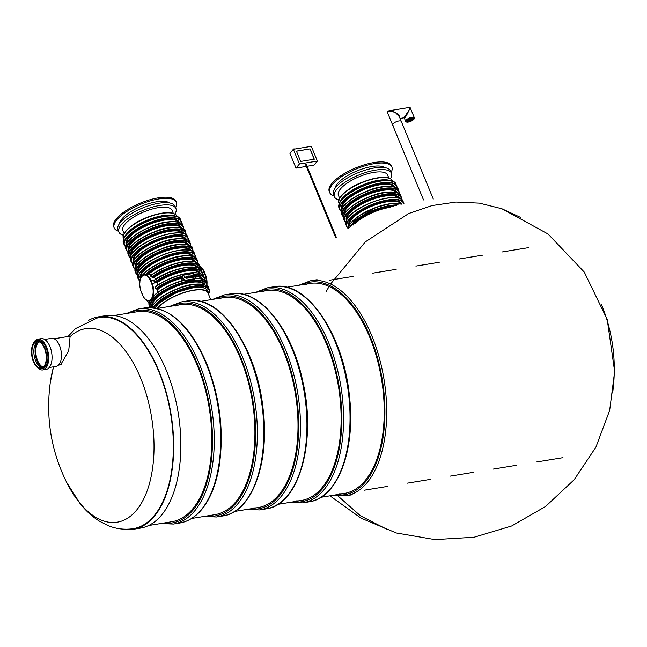 <?xml version="1.0" encoding="UTF-8"?>
<svg xmlns="http://www.w3.org/2000/svg" width="647" height="647" viewBox="0 0 647 647"><rect width="100%" height="100%" fill="white"/><g stroke="black" fill="none" stroke-linecap="round" stroke-linejoin="round"><path stroke-width="0.97" d="M68.978 336.343L70.07 336.666L68.695 350.917L60.656 364.787M68.048 336.489L75.497 328.619L98.36 317.483A107.03 55.48 80.7 0 1 170.687 414.088A107.03 55.48 80.7 0 1 132.958 528.72C124.273 529.95 115.87 528.858 107.742 525.453L99.266 521.078C92.165 516.573 85.768 510.734 80.066 503.568L66.681 482.46C51.048 450.797 45.589 417.461 50.304 382.458A98.045 50.822 80.7 0 1 53.555 366.817M88.59 320.362A107.645 55.796 80.7 0 1 98.538 316.82A107.645 55.796 80.7 0 1 171.002 414.031A107.645 55.796 80.7 0 1 133.339 529.278A107.645 55.796 80.7 0 1 122.784 529.1M98.538 316.82L105.72 315.647A107.645 55.796 80.7 0 1 178.184 412.859A107.645 55.796 80.7 0 1 140.52 528.106L133.339 529.278M338.058 496.079L360.484 515.821L386.558 529.149L360.484 515.821L338.058 496.079M520.35 217.319L501.886 208.763L479.395 203.142L455.941 202.058L432.164 205.552L408.718 213.51L365.361 241.865L330.577 284.033L365.361 241.865L408.718 213.51L432.164 205.552L455.941 202.058L479.395 203.142L501.886 208.763L520.35 217.319M329.097 286.492L325.926 292.048L329.097 286.492M261.606 291.886A106.407 55.157 80.7 0 1 266.847 290.511A106.407 55.157 80.7 0 1 333.674 364.811A106.407 55.157 80.7 0 1 322.028 487.668A106.407 55.157 80.7 0 1 301.251 500.527A106.407 55.157 80.7 0 1 295.841 500.899M305.505 499.492A106.407 55.157 80.7 0 1 304.462 499.484M270.228 290.471A106.407 55.157 80.7 0 1 271.214 290.131M34.024 342.465A14.218 7.368 -99.3 0 0 32.471 358.883A14.218 7.368 -99.3 0 0 41.392 368.806A14.218 7.368 -99.3 0 0 46.366 353.585A14.218 7.368 -99.3 0 0 36.798 340.751A14.218 7.368 -99.3 0 0 34.024 342.465M44.465 348.337A13.409 6.947 80.7 0 1 41.262 368.006A13.409 6.947 80.7 0 1 32.843 358.648A13.409 6.947 80.7 0 1 34.315 343.169A13.409 6.947 80.7 0 1 36.928 341.543A13.409 6.947 80.7 0 1 44.465 348.337M41.392 368.806L42.613 368.604A14.218 7.368 -99.3 0 0 47.595 353.383A14.218 7.368 -99.3 0 0 38.019 340.548L36.798 340.751M37.332 367.423A15.577 8.071 -99.3 0 0 42.839 369.947A15.577 8.071 -99.3 0 0 48.29 353.27A15.577 8.071 -99.3 0 0 37.801 339.206A15.577 8.071 -99.3 0 0 34.76 341.082A15.577 8.071 -99.3 0 0 33.393 343.355M42.839 369.947L46.212 369.397A15.577 8.071 -99.3 0 0 51.663 352.72A15.577 8.071 -99.3 0 0 41.173 338.648L37.801 339.206M49.253 367.52L56.119 366.396A14.218 7.368 -99.3 0 0 61.101 351.175A14.218 7.368 -99.3 0 0 51.525 338.332L44.659 339.457M43.114 367.148A13.409 6.947 80.7 0 1 36.119 355.268A13.409 6.947 80.7 0 1 38.957 341.77M37.922 341.519A13.409 6.947 -99.3 0 0 36.248 342.845A13.409 6.947 -99.3 0 0 34.55 357.419A13.409 6.947 -99.3 0 0 42.217 367.714M41.618 367.609A14.727 7.635 80.7 0 1 35.448 355.373A14.727 7.635 80.7 0 1 37.389 341.81M228.108 297.191A106.407 55.157 -99.3 0 0 227.121 297.531M252.734 507.96A106.407 55.157 -99.3 0 0 258.145 507.588A106.407 55.157 -99.3 0 0 295.372 393.667A106.407 55.157 -99.3 0 0 223.741 297.571A106.407 55.157 -99.3 0 0 218.5 298.946M261.356 506.544A106.407 55.157 -99.3 0 0 262.399 506.552M184.015 304.591A106.407 55.157 80.7 0 1 185.002 304.252M175.394 306.007A106.407 55.157 80.7 0 1 180.642 304.632A106.407 55.157 80.7 0 1 252.273 400.728A106.407 55.157 80.7 0 1 215.039 514.648L191.658 518.482M114.236 315.501L137.536 311.684A106.407 55.157 80.7 0 1 209.167 407.78A106.407 55.157 80.7 0 1 171.932 521.708L148.64 525.526M304.713 284.826A106.407 55.157 80.7 0 1 309.953 283.451A106.407 55.157 80.7 0 1 381.584 379.546A106.407 55.157 80.7 0 1 344.35 493.467A106.407 55.157 80.7 0 1 338.939 493.839M389.688 180.699A28.452 9.964 157.6 0 0 365.595 183.95A28.452 9.964 157.6 0 0 342.716 198.136A28.452 9.964 157.6 0 0 340.92 200.796M391.192 180.974A28.88 10.117 157.6 0 0 366.833 183.344A28.88 10.117 157.6 0 0 342.352 198.2A28.88 10.117 157.6 0 0 340.047 202.058M390.416 178.742A30.862 10.805 157.6 0 0 391.459 173.234L390.545 171.018A30.862 10.805 157.6 0 0 357.896 172.789A30.862 10.805 157.6 0 0 333.488 194.537L334.402 196.753A30.862 10.805 157.6 0 0 339.02 199.923M388.847 178.062L387.602 175.046A26.6 9.317 157.6 0 0 359.457 176.566A26.6 9.317 157.6 0 0 338.413 195.321L339.659 198.338M391.459 173.234A30.862 10.805 157.6 0 0 358.81 174.997A30.862 10.805 157.6 0 0 334.402 196.753M391.111 172.393A33.628 11.775 157.6 0 0 391.888 167.015L391.435 165.907A33.628 11.775 157.6 0 0 355.858 167.84A33.628 11.775 157.6 0 0 329.258 191.536L329.711 192.644A33.628 11.775 157.6 0 0 334.054 195.912M391.888 167.015A33.628 11.775 157.6 0 0 356.311 168.94A33.628 11.775 157.6 0 0 329.711 192.644M385.07 167.67A27.667 9.689 157.6 0 0 357.112 170.873A27.667 9.689 157.6 0 0 335.009 188.301M208.48 294.191A28.452 9.964 157.6 0 0 208.229 293.196A28.452 9.964 157.6 0 0 185.463 292.209A28.452 9.964 157.6 0 0 157.553 308.409M208.172 293.455A28.452 9.964 157.6 0 0 208.059 292.832M208.852 295.105A28.88 10.117 157.6 0 0 208.625 293.034A28.88 10.117 157.6 0 0 185.543 292.023A28.88 10.117 157.6 0 0 157.213 308.449M174.164 216.001A28.452 9.964 157.6 0 0 150.072 219.244A28.452 9.964 157.6 0 0 127.184 233.438A28.452 9.964 157.6 0 0 125.389 236.098M175.66 216.276A28.88 10.117 157.6 0 0 151.309 218.637A28.88 10.117 157.6 0 0 126.828 233.494A28.88 10.117 157.6 0 0 124.523 237.352M174.884 214.044A30.862 10.805 157.6 0 0 175.935 208.528L175.022 206.32A30.862 10.805 157.6 0 0 142.372 208.083A30.862 10.805 157.6 0 0 117.964 229.839L118.87 232.047A30.862 10.805 157.6 0 0 123.496 235.225M173.323 213.364L172.078 210.348A26.6 9.317 157.6 0 0 143.933 211.868A26.6 9.317 157.6 0 0 122.89 230.623L124.127 233.64M175.935 208.528A30.862 10.805 157.6 0 0 143.286 210.299A30.862 10.805 157.6 0 0 118.87 232.047M175.588 207.695A33.628 11.775 157.6 0 0 176.364 202.317L175.911 201.209A33.628 11.775 157.6 0 0 140.334 203.134A33.628 11.775 157.6 0 0 113.735 226.838L114.187 227.946A33.628 11.775 157.6 0 0 118.53 231.214M176.364 202.317A33.628 11.775 157.6 0 0 140.787 204.242A33.628 11.775 157.6 0 0 114.187 227.946M169.546 202.964A27.667 9.689 157.6 0 0 141.588 206.175A27.667 9.689 157.6 0 0 119.485 223.603M195.022 276.997L193.259 277.159L192.943 276.22L194.011 275.727L192.563 275.784C193.437 274.587 194.254 274.991 195.022 276.997L194.407 276.884M194.326 277.005L193.186 277.24L192.911 276.261M193.946 275.808L192.491 275.865L192.612 275.298M191.472 275.315L192.693 277.377L192.191 277.199C191.197 277.862 190.493 277.337 190.081 275.614L191.69 277.264L192.054 276.876L191.472 275.315L191.933 277.151M192.094 277.426L192.256 277.118C191.261 277.781 190.558 277.256 190.145 275.533M190.081 276.22L188.77 276.229L189.28 277.466L190.428 276.973L189.894 277.887L189.102 277.717L188.374 276.326L190.081 276.22L188.811 276.156M189.983 277.498L190.072 276.981M190.291 277.7L189.029 277.798L188.471 275.97M188.091 276.544L186.781 276.56L187.29 277.798L188.439 277.304L187.905 278.21L187.112 278.04L186.385 276.649L186.991 276.002L188.091 276.544L186.821 276.479M187.994 277.83L188.083 277.304M188.301 278.032L187.04 278.121L186.482 276.301M186.223 277.409L184.686 277.66L186.352 277.733L186.215 278.331L184.322 276.609L186.223 277.409L184.621 277.741M186.182 278.364L184.29 276.649M157.213 292.792L157.868 289.419L155.644 288.772A30.862 10.805 -22.4 0 1 182.454 276.18L181.087 278.347L182.211 281.073M195.459 278.533L194.197 279.294A30.862 10.805 157.6 0 0 186.296 280.588L184.193 280.386A30.862 10.805 157.6 0 0 154.156 295.655C152.846 298.76 151.463 300.418 150.015 300.629L149.271 300.758A11.921 6.179 80.7 0 1 145.041 298.801M195.418 278.606L195.58 278.428A2.976 2.321 -140.2 0 1 194.359 279.1L194.197 279.294M151.972 275.112L148.761 274.045L144.33 274.595A11.921 6.179 80.7 0 1 151.034 280.628L152.118 283.265A11.921 6.179 80.7 0 1 149.271 300.758C146.481 300.936 144.168 298.906 142.348 294.676L141.297 291.934A11.492 5.96 80.7 0 1 141.798 276.463A11.492 5.96 80.7 0 1 150.5 280.895L151.592 283.532A11.492 5.96 80.7 0 1 151.091 299.003A11.492 5.96 80.7 0 1 142.38 294.579M155.878 279.666L154.382 277.199L152.182 277.223L150.363 275.945A30.862 10.805 157.6 0 1 179.842 262.706A30.862 10.805 157.6 0 1 199.268 265.149L199.874 266.621A30.862 10.805 -22.4 0 1 200.117 268.926M153.921 280.418C170.428 267.397 202.082 263.394 201.605 270.826A30.862 10.805 157.6 0 0 182.915 268.222A30.862 10.805 157.6 0 0 153.832 280.79L154.439 282.262A30.862 10.805 -22.4 0 1 183.522 269.702A30.862 10.805 -22.4 0 1 202.22 272.298A30.862 10.805 -22.4 0 1 202.479 274.401L202.244 274.829M157.852 285.602L156.995 282.472L154.439 282.262M182.454 276.18L182.826 275.703M155.644 288.772L155.612 286.872A30.862 10.805 157.6 0 1 184.896 273.98A30.862 10.805 157.6 0 1 203.951 276.504L204.557 277.975A30.862 10.805 -22.4 0 0 194.642 274.304M154.156 295.655L154.617 294.935C162.146 288.522 171.803 283.629 183.594 280.264M153.832 280.79L154.067 280.361L153.832 280.79M183.497 280.321L184.193 280.386L183.497 280.321A30.433 10.659 157.6 0 0 154.819 294.822M184.589 277.361L185.738 277.175L184.589 277.361L184.646 276.803M185.665 277.256L184.524 277.442M192.571 275.339L192.491 275.865M193.404 276.981L194.06 276.091L193.404 276.981M193.291 276.406L193.469 276.9L194.06 276.091M305.707 164.75L306.346 164.564L305.707 164.75M423.526 199.955L392.632 125.008A4.683 1.642 -22.4 0 1 396.336 121.709A4.683 1.642 -22.4 0 1 401.294 121.442A4.683 1.642 157.6 0 0 398.843 120.973A4.683 1.642 157.6 0 0 393.012 123.876A4.683 1.642 157.6 0 0 392.632 125.008A4.683 1.642 157.6 0 0 393.02 125.381M387.957 111.818L389.454 110.702C387.893 110.847 387.375 111.785 387.893 113.5C387.666 110.597 390.157 110.273 395.357 112.538L399.328 116.686L401.294 121.442A4.683 1.642 157.6 0 1 401.286 121.976M414.347 117.77L410.198 107.693L409.009 110.297C406.769 115.223 405.2 117.794 404.326 118.021L405.693 121.337C405.742 121.757 407.327 123.852 413.943 119.234L414.347 117.77A4.683 1.642 157.6 0 0 411.896 117.301A4.683 1.642 157.6 0 0 407.424 119.056A4.683 1.642 157.6 0 0 405.693 121.337M410.198 107.693L409.656 107.394L409.009 110.297L403.963 117.811L400.064 118.45M409.656 107.394L389.454 110.702L395.357 112.538C398.374 114.341 399.83 116.039 399.717 117.625M409.729 119.582L410.481 119.363L409.729 119.582M411.274 118.846L412.026 118.619L411.274 118.846M412.673 118.409L413.425 118.183L412.673 118.409M412.996 118.846L413.748 118.627L412.996 118.846M411.904 119.08L412.657 118.862L411.904 119.08M410.699 119.42L411.452 119.202L410.699 119.42M408.847 120.14L409.6 119.921L408.847 120.14M408.799 119.59L409.551 119.371L408.799 119.59M409.09 118.991L409.842 118.773L409.09 118.991M407.82 119.695L408.572 119.477L407.82 119.695M406.939 120.447L407.691 120.229L406.939 120.447M407.893 120.293L408.645 120.075L407.893 120.293M410.505 118.49L411.257 118.272L410.505 118.49M410.085 119.04L410.837 118.813L410.085 119.04M411.783 118.28L412.535 118.061L411.783 118.28M412.689 119.509L413.441 119.291L412.689 119.509M411.735 119.663L412.487 119.444L411.735 119.663M410.78 119.824L411.541 119.598L410.78 119.824M409.818 119.978L410.57 119.76L409.818 119.978M408.928 120.536L409.68 120.318L408.928 120.536M407.723 120.876L408.475 120.657L407.723 120.876M406.631 121.11L407.384 120.892L406.631 121.11M406.955 121.555L407.707 121.329L406.955 121.555M408.354 121.118L409.106 120.9L408.354 121.118M407.845 121.676L408.597 121.458L407.845 121.676M409.899 120.382L410.651 120.156L409.899 120.382M409.543 120.924L410.295 120.706L409.543 120.924M409.122 121.474L409.875 121.248L409.122 121.474M410.837 120.366L411.589 120.148L410.837 120.366M410.538 120.965L411.29 120.746L410.538 120.965M411.815 120.269L412.568 120.043L411.815 120.269M294.579 149.069A0.849 0.849 0 0 0 293.35 149.271L299.424 164.014L317.386 161.071L311.304 146.327L293.342 149.271L289.937 153.363L296.011 168.107L306.322 166.416M314.313 159.219L300.669 161.451L296.415 151.131L310.059 148.891L314.313 159.219M299.424 164.014L296.011 168.107M307.058 166.295L313.973 165.163L317.386 161.071M310.059 148.891L296.447 151.212M314.199 159.235L309.978 148.996M70.07 336.666A98.045 50.822 80.7 0 1 140.698 378.309A98.045 50.822 80.7 0 1 138.741 507.329A98.045 50.822 80.7 0 1 66.681 482.46M273.98 286.75A108.963 56.483 80.7 0 1 347.334 385.151A108.963 56.483 80.7 0 1 309.201 501.813L302.739 502.873A108.963 56.483 80.7 0 0 340.864 386.21A108.963 56.483 80.7 0 0 267.51 287.81L273.98 286.75C306.589 279.803 343.63 334.701 349.453 396.166C355.818 449.552 337.92 498.109 309.201 501.813M258.388 291.894A107.685 55.82 80.7 0 1 339.133 386.494A107.685 55.82 80.7 0 1 292.792 501.918M224.412 294.87A108.963 56.483 -99.3 0 1 297.757 393.271A108.963 56.483 -99.3 0 1 259.633 509.933L266.095 508.874A108.963 56.483 -99.3 0 0 304.227 392.211A108.963 56.483 -99.3 0 0 230.874 293.811L224.412 294.87L212.637 299.383M249.685 508.979A107.685 55.82 -99.3 0 0 296.027 393.554A107.685 55.82 -99.3 0 0 215.289 298.954M169.538 306.443L181.306 301.931A108.963 56.483 80.7 0 1 249.734 378.018A108.963 56.483 80.7 0 1 237.805 503.827A108.963 56.483 80.7 0 1 216.527 516.993L222.997 515.934A108.963 56.483 80.7 0 0 244.275 502.768A108.963 56.483 80.7 0 0 256.196 376.958A108.963 56.483 80.7 0 0 187.767 300.871C220.166 293.989 256.996 348.118 263.119 409.195C269.831 462.969 251.918 512.222 222.997 515.934M172.183 306.015A107.685 55.82 80.7 0 1 245.706 370.804A107.685 55.82 80.7 0 1 236.276 502.897A107.685 55.82 80.7 0 1 206.579 516.031M205.916 363.096A108.963 56.483 80.7 0 1 179.89 522.994C192.693 520.617 202.923 511.373 210.582 495.246C214.561 486.698 217.457 476.823 219.276 465.622C224.153 431.306 219.923 397.177 206.587 363.226C189.628 324.551 168.98 306.12 144.661 307.932A108.963 56.483 80.7 0 1 205.916 363.096M126.432 313.504L138.199 308.991A108.963 56.483 80.7 0 1 199.446 364.156A108.963 56.483 80.7 0 1 173.42 524.054L179.89 522.994M129.076 313.075A107.685 55.82 80.7 0 1 197.861 364.948A107.685 55.82 80.7 0 1 209.086 473.968A107.685 55.82 80.7 0 1 163.473 523.091M298.849 285.27L310.617 280.749A108.963 56.483 80.7 0 1 379.045 356.837A108.963 56.483 80.7 0 1 367.124 482.646A108.963 56.483 80.7 0 1 345.846 495.812L352.308 494.753M301.494 284.834A107.685 55.82 80.7 0 1 375.025 349.623A107.685 55.82 80.7 0 1 365.587 481.716A107.685 55.82 80.7 0 1 335.898 494.858M392.26 181.354A30.603 10.716 157.6 0 0 366.348 184.735A30.603 10.716 157.6 0 0 341.567 200.06A30.603 10.716 157.6 0 0 339.554 203.077M341.066 211.326A30.862 10.805 -22.4 0 1 339.683 209.579A30.862 10.805 -22.4 0 1 342.174 202.082A30.862 10.805 -22.4 0 1 372.518 184.856A30.862 10.805 -22.4 0 1 396.748 186.061A30.862 10.805 -22.4 0 1 396.999 188.277L396.021 184.29A30.862 10.805 157.6 0 0 371.79 183.085A30.862 10.805 157.6 0 0 341.446 200.311A30.862 10.805 157.6 0 0 338.955 207.808L341.066 211.359M341.762 209.03A28.727 10.061 -22.4 0 1 364.471 188.738A28.727 10.061 -22.4 0 1 394.888 187.129M341.09 211.189A30.603 10.716 -22.4 0 1 364.221 188.131A30.603 10.716 -22.4 0 1 396.886 188.188M342.069 208.415A28.306 9.915 -22.4 0 1 344.568 202.317A28.306 9.915 -22.4 0 1 371.338 186.837A28.306 9.915 -22.4 0 1 394.233 186.91M394.557 187.145A30.433 10.659 157.6 0 0 368.798 190.436A30.433 10.659 157.6 0 0 344.05 205.714M341.357 213.631C341.414 209.337 342.255 206.725 343.872 205.803C348.984 200.044 357.015 195.014 367.973 190.711C385.264 183.028 400.364 187.476 398.415 190.113A30.862 10.805 157.6 0 0 374.192 188.908A30.862 10.805 157.6 0 0 343.84 206.134A30.862 10.805 157.6 0 0 341.357 213.631L341.964 215.103A30.862 10.805 -22.4 0 1 344.455 207.614A30.862 10.805 -22.4 0 1 374.799 190.38A30.862 10.805 -22.4 0 1 399.021 191.585L399.304 193.93M344.099 214.699A28.727 10.061 -22.4 0 1 366.809 194.415A28.727 10.061 -22.4 0 1 397.226 192.806M343.452 216.68A30.433 10.659 -22.4 0 1 366.582 193.865A30.433 10.659 -22.4 0 1 399.078 193.752M344.406 214.092A28.306 9.915 -22.4 0 1 346.913 207.994A28.306 9.915 -22.4 0 1 373.683 192.515A28.306 9.915 -22.4 0 1 396.571 192.588M396.894 192.822A30.433 10.659 157.6 0 0 371.135 196.114A30.433 10.659 157.6 0 0 346.388 211.383M343.694 219.309C343.759 215.014 344.6 212.402 346.218 211.48C351.321 205.722 359.352 200.691 370.31 196.389C387.61 188.706 402.709 193.154 400.76 195.79A30.862 10.805 157.6 0 0 376.53 194.585A30.862 10.805 157.6 0 0 346.185 211.812A30.862 10.805 157.6 0 0 343.694 219.309L344.301 220.781A30.862 10.805 -22.4 0 1 346.792 213.292A30.862 10.805 -22.4 0 1 377.136 196.057A30.862 10.805 -22.4 0 1 401.366 197.262L401.658 199.535M346.404 220.287A28.727 10.061 -22.4 0 1 369.154 200.093A28.727 10.061 -22.4 0 1 399.531 198.394M345.741 222.301A30.433 10.659 -22.4 0 1 368.927 199.535A30.433 10.659 -22.4 0 1 401.415 199.357M346.727 219.648A28.306 9.915 -22.4 0 1 349.251 213.672A28.306 9.915 -22.4 0 1 375.867 198.241A28.306 9.915 -22.4 0 1 398.843 198.168M399.28 198.386A30.603 10.716 157.6 0 0 373.368 201.759A30.603 10.716 157.6 0 0 348.587 217.085A30.603 10.716 157.6 0 0 346.574 220.109M348.466 217.343A30.862 10.805 157.6 0 0 345.975 224.841L346.703 226.604A30.862 10.805 -22.4 0 1 349.194 219.115A30.862 10.805 -22.4 0 1 379.538 201.88A30.862 10.805 -22.4 0 1 403.768 203.085A30.862 10.805 -22.4 0 1 403.914 203.522L403.032 201.322A30.862 10.805 157.6 0 0 378.81 200.117A30.862 10.805 157.6 0 0 348.466 217.343M348.086 228.359A30.862 10.805 -22.4 0 1 346.703 226.604L348.086 228.391L349.331 225.019L350.892 222.835L375.648 207.493L390.618 203.619L401.682 204.08M348.782 226.054A28.727 10.061 -22.4 0 1 371.321 205.835A28.727 10.061 -22.4 0 1 401.852 204.04M348.102 228.221A30.603 10.716 -22.4 0 1 369.13 206.061A30.603 10.716 -22.4 0 1 403.688 203.579M349.089 225.447A28.306 9.915 -22.4 0 1 351.588 219.349A28.306 9.915 -22.4 0 1 378.358 203.87A28.306 9.915 -22.4 0 1 401.253 203.942M348.135 228.359A30.862 10.805 157.6 0 1 350.86 223.166A30.862 10.805 157.6 0 1 375.341 207.905A30.862 10.805 157.6 0 1 401.455 204.145A30.433 10.659 157.6 0 0 375.697 207.501A30.433 10.659 157.6 0 0 351.07 222.738M349.606 227.364A30.862 10.805 -22.4 0 1 351.475 224.638A30.862 10.805 -22.4 0 1 398.277 204.994M353.125 225.075A28.727 10.061 -22.4 0 1 393.384 206.45M350.747 226.604A30.433 10.659 -22.4 0 1 396.425 205.528M354.831 224.016A28.306 9.915 -22.4 0 1 390.828 207.266M339.295 203.449L339.117 202.996A28.88 10.117 -22.4 0 1 341.446 195.984A28.88 10.117 -22.4 0 1 369.841 179.858A28.88 10.117 -22.4 0 1 392.519 180.99L392.697 181.435M339.732 198.467A28.452 9.964 -22.4 0 1 361.867 182.414A28.452 9.964 -22.4 0 1 388.887 178.208M204.08 288.044A28.452 9.964 -22.4 0 0 177.367 292.12A28.452 9.964 -22.4 0 0 155.07 308.004A28.88 10.117 -22.4 0 1 182.858 290.366A28.88 10.117 -22.4 0 1 207.711 290.818L208.625 293.034M123.771 238.743L123.585 238.298A28.88 10.117 -22.4 0 1 125.914 231.286A28.88 10.117 -22.4 0 1 154.318 215.16A28.88 10.117 -22.4 0 1 176.987 216.292L177.173 216.737M124.208 233.769A28.452 9.964 -22.4 0 1 146.343 217.715A28.452 9.964 -22.4 0 1 173.364 213.51M194.367 278.76L186.465 280.054A2.725 2.127 -140.2 0 1 183.198 278.073L183.044 277.7A2.725 2.127 -140.2 0 1 184.371 274.967L192.272 273.673A2.725 2.127 -140.2 0 1 195.548 275.654L195.693 276.026A2.725 2.127 -140.2 0 1 194.367 278.76L186.296 280.588M157.528 288.958A28.727 10.061 -22.4 0 1 181.37 277.7M156 289.209A30.433 10.659 -22.4 0 1 182.074 276.851M195.952 276.406A28.306 9.915 -22.4 0 1 202.107 278.978M195.499 278.315C202.616 278.72 206.215 280.005 206.288 282.181A30.862 10.805 157.6 0 0 195.499 278.533M157.868 289.419A28.306 9.915 -22.4 0 1 181.087 278.347M150.007 300.637A30.862 10.805 157.6 0 0 149.231 305.699L149.837 307.171A30.862 10.805 -22.4 0 1 154.762 297.127A30.862 10.805 -22.4 0 1 185.05 281.793A30.862 10.805 -22.4 0 1 206.894 283.653L207.177 285.99M139.865 282.99C139.93 278.695 140.771 276.083 142.389 275.169C147.492 269.403 155.523 264.372 166.489 260.07C183.78 252.387 198.88 256.835 196.931 259.471A30.862 10.805 157.6 0 0 172.7 258.266A30.862 10.805 157.6 0 0 142.356 275.501A30.862 10.805 157.6 0 0 142.016 275.913M141.183 277.053A30.862 10.805 157.6 0 0 139.712 282.521M145.405 274.425A30.862 10.805 -22.4 0 1 175.693 259.083A30.862 10.805 -22.4 0 1 197.537 260.943L196.931 259.471M147.84 274.085A28.727 10.061 -22.4 0 1 175.976 260.24A28.727 10.061 -22.4 0 1 195.734 262.164M146.368 274.328A30.433 10.659 -22.4 0 1 178.24 259.043A30.433 10.659 -22.4 0 1 197.586 263.111M148.761 274.045A28.306 9.915 -22.4 0 1 175.288 260.992A28.306 9.915 -22.4 0 1 195.087 261.946M195.41 262.181A30.433 10.659 157.6 0 0 150.411 275.646M151.535 276.997A30.862 10.805 -22.4 0 1 180.82 264.097A30.862 10.805 -22.4 0 1 199.874 266.621L200.125 269.201M153.743 276.965A28.727 10.061 -22.4 0 1 180.812 265.351A28.727 10.061 -22.4 0 1 198.079 267.842M152.182 277.223A30.433 10.659 -22.4 0 1 183.004 264.243A30.433 10.659 -22.4 0 1 199.923 268.788M154.382 277.199A28.306 9.915 -22.4 0 1 197.424 267.623M197.747 267.858A30.433 10.659 157.6 0 0 154.067 280.361M156.55 282.31A28.727 10.061 -22.4 0 1 183.441 270.972A28.727 10.061 -22.4 0 1 200.416 273.519M154.981 282.569A30.433 10.659 -22.4 0 1 185.624 269.872A30.433 10.659 -22.4 0 1 202.268 274.465M157.092 282.618A28.306 9.915 -22.4 0 1 199.769 273.301M200.085 273.535A30.433 10.659 157.6 0 0 155.951 286.362M147.063 300.443L147.492 301.494A30.862 10.805 -22.4 0 1 147.233 300.515M148.988 303.063A30.433 10.659 -22.4 0 1 147.783 300.685M195.208 274.886A30.433 10.659 -22.4 0 1 204.606 280.143M195.726 275.8A28.727 10.061 -22.4 0 1 202.754 279.197M151.972 306.767A28.727 10.061 -22.4 0 1 174.682 286.475A28.727 10.061 -22.4 0 1 205.099 284.874M150.452 307.543A30.433 10.659 -22.4 0 1 176.372 285.165A30.433 10.659 -22.4 0 1 206.943 285.82M152.28 306.152A28.306 9.915 -22.4 0 1 154.779 300.062A28.306 9.915 -22.4 0 1 181.548 284.583A28.306 9.915 -22.4 0 1 204.444 284.656M204.767 284.89A30.433 10.659 157.6 0 0 179.009 288.174A30.433 10.659 157.6 0 0 154.261 303.451M151.633 307.6L154.091 303.548C159.194 297.79 167.225 292.751 178.184 288.449C195.475 280.774 210.574 285.222 208.625 287.85A30.862 10.805 157.6 0 0 184.403 286.653A30.862 10.805 157.6 0 0 154.059 303.88A30.862 10.805 157.6 0 0 151.73 307.608M152.991 307.713A30.862 10.805 -22.4 0 1 154.665 305.352A30.862 10.805 -22.4 0 1 185.01 288.125A30.862 10.805 -22.4 0 1 209.24 289.33L208.852 293.884M153.646 307.794A30.433 10.659 -22.4 0 1 187.573 287.988A30.433 10.659 -22.4 0 1 208.811 293.633M176.728 216.656A30.603 10.716 157.6 0 0 150.824 220.029A30.603 10.716 157.6 0 0 126.044 235.354A30.603 10.716 157.6 0 0 124.03 238.379M125.542 246.628A30.862 10.805 -22.4 0 1 124.159 244.873A30.862 10.805 -22.4 0 1 126.65 237.384A30.862 10.805 -22.4 0 1 156.995 220.15A30.862 10.805 -22.4 0 1 181.217 221.355A30.862 10.805 -22.4 0 1 181.467 223.571L180.489 219.592A30.862 10.805 157.6 0 0 156.267 218.387A30.862 10.805 157.6 0 0 125.914 235.613A30.862 10.805 157.6 0 0 123.431 243.11L125.542 246.661M126.238 244.323A28.727 10.061 -22.4 0 1 148.947 224.04A28.727 10.061 -22.4 0 1 179.356 222.431M125.558 246.491A30.603 10.716 -22.4 0 1 148.697 223.433A30.603 10.716 -22.4 0 1 181.362 223.49M126.545 243.717A28.306 9.915 -22.4 0 1 129.044 237.619A28.306 9.915 -22.4 0 1 155.814 222.139A28.306 9.915 -22.4 0 1 178.709 222.212M179.033 222.447A30.433 10.659 157.6 0 0 153.266 225.73A30.433 10.659 157.6 0 0 128.527 241.007M125.833 248.933C125.89 244.639 126.731 242.027 128.349 241.105C133.452 235.346 141.491 230.316 152.449 226.013C169.74 218.33 184.84 222.778 182.891 225.415A30.862 10.805 157.6 0 0 158.669 224.21A30.862 10.805 157.6 0 0 128.316 241.436A30.862 10.805 157.6 0 0 125.833 248.933L126.44 250.405A30.862 10.805 -22.4 0 1 128.923 242.916A30.862 10.805 -22.4 0 1 159.275 225.682A30.862 10.805 -22.4 0 1 183.497 226.887L183.78 229.232M128.575 250.001A28.727 10.061 -22.4 0 1 151.285 229.709A28.727 10.061 -22.4 0 1 181.702 228.108M127.928 251.974A30.433 10.659 -22.4 0 1 151.058 229.159A30.433 10.659 -22.4 0 1 183.546 229.054M128.882 249.386A28.306 9.915 -22.4 0 1 131.381 243.296A28.306 9.915 -22.4 0 1 158.151 227.817A28.306 9.915 -22.4 0 1 181.047 227.89M181.37 228.124A30.433 10.659 157.6 0 0 155.612 231.408A30.433 10.659 157.6 0 0 130.864 246.685M128.171 254.611C128.235 250.308 129.068 247.704 130.694 246.782C135.797 241.024 143.828 235.993 154.787 231.691C172.078 224.008 187.177 228.456 185.228 231.092A30.862 10.805 157.6 0 0 161.006 229.887A30.862 10.805 157.6 0 0 130.662 247.114A30.862 10.805 157.6 0 0 128.171 254.611L128.777 256.083A30.862 10.805 -22.4 0 1 131.268 248.585A30.862 10.805 -22.4 0 1 161.613 231.359A30.862 10.805 -22.4 0 1 185.843 232.564L186.134 234.837M130.88 255.589A28.727 10.061 -22.4 0 1 153.63 235.387A28.727 10.061 -22.4 0 1 183.999 233.696M130.217 257.603A30.433 10.659 -22.4 0 1 153.396 234.837A30.433 10.659 -22.4 0 1 185.891 234.651M131.204 254.95A28.306 9.915 -22.4 0 1 133.727 248.974A28.306 9.915 -22.4 0 1 160.343 233.535A28.306 9.915 -22.4 0 1 183.319 233.47M183.748 233.688A30.603 10.716 157.6 0 0 157.844 237.061A30.603 10.716 157.6 0 0 133.064 252.387A30.603 10.716 157.6 0 0 131.05 255.411M130.451 260.134C130.516 255.953 131.349 253.389 132.958 252.443C143.367 238.614 184.84 226.207 187.509 236.616A30.862 10.805 157.6 0 0 163.287 235.411A30.862 10.805 157.6 0 0 132.934 252.645A30.862 10.805 157.6 0 0 130.451 260.134L131.179 261.906A30.862 10.805 -22.4 0 1 133.67 254.417A30.862 10.805 -22.4 0 1 164.014 237.182A30.862 10.805 -22.4 0 1 188.237 238.387A30.862 10.805 -22.4 0 1 188.487 240.603M132.562 263.652A30.862 10.805 -22.4 0 1 131.179 261.906L132.562 263.685M133.25 261.356A28.727 10.061 -22.4 0 1 155.967 241.064A28.727 10.061 -22.4 0 1 186.376 239.455M132.578 263.515A30.603 10.716 -22.4 0 1 155.717 240.458A30.603 10.716 -22.4 0 1 188.382 240.522M133.565 260.741A28.306 9.915 -22.4 0 1 136.064 254.651A28.306 9.915 -22.4 0 1 162.834 239.172A28.306 9.915 -22.4 0 1 185.729 239.244M186.053 239.479A30.433 10.659 157.6 0 0 160.286 242.762A30.433 10.659 157.6 0 0 135.546 258.04M132.853 265.957C132.91 261.663 133.751 259.059 135.369 258.137C140.472 252.379 148.503 247.34 159.469 243.037C176.76 235.362 191.86 239.811 189.911 242.439A30.862 10.805 157.6 0 0 165.681 241.234A30.862 10.805 157.6 0 0 135.336 258.468A30.862 10.805 157.6 0 0 132.853 265.957L133.46 267.437A30.862 10.805 -22.4 0 1 135.943 259.94A30.862 10.805 -22.4 0 1 166.295 242.714A30.862 10.805 -22.4 0 1 190.517 243.919L190.8 246.256M135.595 267.033A28.727 10.061 -22.4 0 1 158.305 246.742A28.727 10.061 -22.4 0 1 188.722 245.132M134.948 269.006A30.433 10.659 -22.4 0 1 158.078 246.192A30.433 10.659 -22.4 0 1 190.566 246.086M135.902 266.418A28.306 9.915 -22.4 0 1 138.401 260.329A28.306 9.915 -22.4 0 1 165.171 244.841A28.306 9.915 -22.4 0 1 188.067 244.922M188.39 245.156A30.433 10.659 157.6 0 0 162.623 248.44A30.433 10.659 157.6 0 0 137.884 263.717M135.191 271.635C135.247 267.34 136.088 264.736 137.706 263.814C142.817 258.048 150.848 253.017 161.807 248.715C179.098 241.04 194.197 245.488 192.248 248.116A30.862 10.805 157.6 0 0 168.026 246.911A30.862 10.805 157.6 0 0 137.674 264.146A30.862 10.805 157.6 0 0 135.191 271.635L135.797 273.115A30.862 10.805 -22.4 0 1 138.288 265.618A30.862 10.805 -22.4 0 1 168.632 248.391A30.862 10.805 -22.4 0 1 192.855 249.596L193.146 251.869M137.9 272.622A28.727 10.061 -22.4 0 1 160.642 252.419A28.727 10.061 -22.4 0 1 191.019 250.721M137.237 274.627A30.433 10.659 -22.4 0 1 160.416 251.869A30.433 10.659 -22.4 0 1 192.911 251.683M138.223 271.983A28.306 9.915 -22.4 0 1 140.747 266.006A28.306 9.915 -22.4 0 1 167.363 250.567A28.306 9.915 -22.4 0 1 190.339 250.502M190.768 250.712A30.603 10.716 157.6 0 0 164.864 254.093A30.603 10.716 157.6 0 0 140.084 269.419A30.603 10.716 157.6 0 0 138.07 272.436M137.471 277.167C137.536 272.985 138.369 270.422 139.978 269.475C150.387 255.646 191.86 243.24 194.529 253.648A30.862 10.805 157.6 0 0 170.307 252.443A30.862 10.805 157.6 0 0 139.954 269.67A30.862 10.805 157.6 0 0 137.471 277.167L138.199 278.938A30.862 10.805 -22.4 0 1 140.682 271.441A30.862 10.805 -22.4 0 1 171.034 254.214A30.862 10.805 -22.4 0 1 195.257 255.419A30.862 10.805 -22.4 0 1 195.507 257.635M139.582 280.685A30.862 10.805 -22.4 0 1 138.199 278.938L139.574 280.717M140.27 278.388A28.727 10.061 -22.4 0 1 162.987 258.096A28.727 10.061 -22.4 0 1 193.396 256.487M139.598 280.547A30.603 10.716 -22.4 0 1 162.737 257.49A30.603 10.716 -22.4 0 1 195.402 257.546M140.585 277.773A28.306 9.915 -22.4 0 1 143.084 271.675A28.306 9.915 -22.4 0 1 169.854 256.196A28.306 9.915 -22.4 0 1 192.749 256.269M193.065 256.511A30.433 10.659 157.6 0 0 167.306 259.795A30.433 10.659 157.6 0 0 142.566 275.072M156.995 282.472L151.592 283.532M154.407 280.078L150.5 280.895M140.941 277.798A11.921 6.179 80.7 0 1 144.33 274.595C139.485 277.199 138.458 283.014 141.264 292.04L141.297 291.934M199.737 266.273A11.921 6.179 80.7 0 1 204.193 271.918L202.196 272.25M207 283.92A11.492 5.96 80.7 0 0 205.471 274.708L204.193 271.918L205.277 274.563L202.867 274.959M207.056 284.114L205.277 274.563A11.921 6.179 80.7 0 1 206.886 283.629M201.727 267.842A11.492 5.96 80.7 0 1 204.315 271.918M199.705 266.2L204.42 271.966L205.406 274.554M142.575 294.725L141.361 292.088M184.282 274.854L192.272 273.673M186.465 280.054L186.457 280.402A2.976 2.321 -140.2 0 1 182.875 278.226L182.729 277.862A2.976 2.321 -140.2 0 1 182.955 275.541A2.976 2.321 -140.2 0 1 184.177 274.87L192.127 273.544L195.774 276.018M183.198 278.073L181.419 279.981M183.044 277.7L181.265 279.617M192.191 273.56A2.976 2.321 -140.2 0 1 195.62 275.654M195.548 275.654L195.806 276.115A2.976 2.321 -140.2 0 1 195.58 278.428L195.693 276.026M182.672 275.881L184.371 274.967M413.765 119.331A4.254 1.488 157.6 0 0 409.85 118.441A4.254 1.488 157.6 0 0 406.898 121.984A4.254 1.488 157.6 0 0 413.765 119.331M53.499 366.825L50.304 382.458M528.575 247.639L502.096 251.974M482.371 255.209L458.99 259.035M439.273 262.27L415.892 266.095M396.166 269.33L372.785 273.155M353.06 276.39L329.679 280.216M309.953 283.451L286.572 287.276M266.847 290.511L243.466 294.336M223.741 297.571L200.36 301.397M180.642 304.632L157.261 308.457M562.979 457.664L536.5 461.998M516.775 465.233L493.394 469.059M473.669 472.294L450.288 476.119M430.562 479.346L407.181 483.18M387.456 486.407L364.075 490.24M344.35 493.467L320.969 497.3M301.251 500.527L277.87 504.361M258.145 507.588L234.764 511.421M612.62 393.044C616.801 362.563 613.089 333.068 601.5 304.567M329.954 495.828L361.05 518.166L396.32 532.982L434.889 539.614L474.081 537.245L511.64 525.987L545.575 506.48L574.156 479.742L595.911 447.142L609.668 410.376L614.65 371.54L607.218 319.456L584.298 272.12L548.041 234.004L501.886 208.763M290.147 502.347L302.739 502.873M267.51 287.81L255.743 292.323M69.504 336.254L54.146 338.769M61.319 364.682L58.465 365.151M259.633 509.933L247.041 509.407M266.095 508.874C299.221 505.056 316.82 441.214 302.723 381.107C291.732 328.474 259.269 288.166 230.874 293.811M181.306 301.931L187.767 300.871M216.527 516.993L203.934 516.468M138.199 308.991L144.661 307.932M173.42 524.054L160.828 523.528M310.617 280.749L317.087 279.69M345.846 495.812L333.245 495.287M398.415 190.113L399.021 191.585M400.76 195.79L401.366 197.262M338.955 207.808C339.02 203.627 339.853 201.063 341.462 200.117C351.879 186.287 393.344 173.881 396.021 184.29M345.975 224.841C346.04 220.651 346.873 218.088 348.482 217.141C358.899 203.312 400.364 190.914 403.032 201.322M344.301 220.781L345.7 222.6M341.964 215.103L343.411 216.963M339.117 202.996C336.084 200.141 345.951 188.35 361.349 182.6C372.526 178.087 381.455 176.502 388.135 177.852C390.917 178.831 392.381 179.874 392.519 180.99M154.948 307.988L159.008 303.055L176.55 292.428L193.59 287.543L203.328 287.689L206.611 289.298L207.711 290.818M207.703 292.307L210.744 299.698M123.585 238.298C120.552 235.443 130.419 223.644 145.826 217.893C157.003 213.389 165.923 211.804 172.612 213.154C175.394 214.133 176.849 215.176 176.987 216.292M206.288 282.181L206.894 283.653M201.605 270.826L202.511 274.571M208.625 287.85L209.24 289.33M182.891 225.415L183.497 226.887M185.228 231.092L185.843 232.564M187.509 236.616L188.52 240.627M189.911 242.439L190.517 243.919M192.248 248.116L192.855 249.596M194.529 253.648L195.531 257.652M123.431 243.11C123.496 238.921 124.329 236.357 125.939 235.419C136.347 221.589 177.82 209.183 180.489 219.592M204.711 281.008L204.557 277.975M155.798 286.427C167.905 278.25 180.367 273.657 193.186 272.638C203.457 272.775 203.854 276.253 203.951 276.504M149.869 300.62L149.231 305.699M147.492 301.494L148.947 303.354M150.282 275.695C160.238 268.554 171.358 263.903 183.627 261.744C190.63 260.725 195.467 261.323 198.136 263.555L199.268 265.149M197.82 263.289L197.537 260.943M135.797 273.115L137.188 274.926M133.46 267.437L134.908 269.298M128.777 256.083L130.176 257.902M126.44 250.405L127.888 252.265M336.286 237.223L306.346 164.564M335.704 237.7L305.675 164.839M433.28 199.041L401.294 121.442M387.893 113.5L392.632 125.008"/></g></svg>
